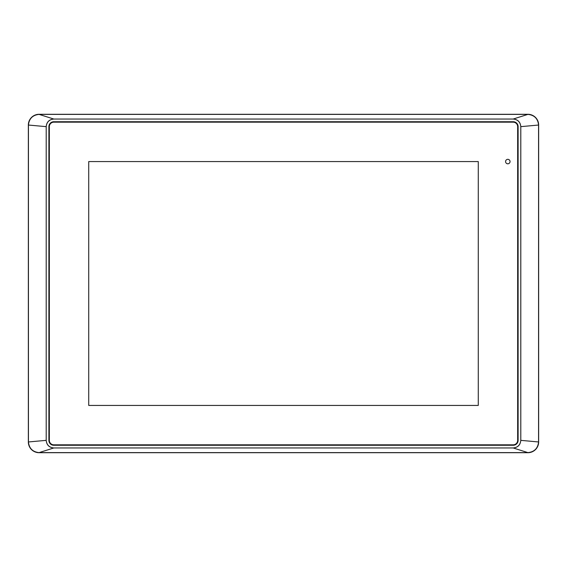 <?xml version="1.0" encoding="UTF-8"?>
<svg xmlns="http://www.w3.org/2000/svg" width="567" height="567" viewBox="0 0 567 567"><rect width="100%" height="100%" fill="white"/><g stroke="black" fill="none" stroke-linecap="round" stroke-linejoin="round"><path stroke-width="0.85" d="M510.052 161.567A2.24 2.24 0 0 1 507.819 163.806A2.24 2.24 0 0 1 505.58 161.567A2.24 2.24 0 0 1 507.819 159.327A2.24 2.24 0 0 1 510.052 161.567A2.24 2.24 0 0 0 506.7 159.625A2.24 2.24 0 0 0 506.7 163.502A2.24 2.24 0 0 0 510.052 161.567M28.35 441.962L28.35 125.038A10.745 10.745 0 0 1 39.095 114.293L527.905 114.293A10.745 10.745 90 0 1 538.65 125.038L538.65 441.962A10.745 10.745 180 0 1 527.905 452.707L39.095 452.707A10.745 10.745 -90 0 1 28.35 441.962L28.435 125.038L28.35 441.962A10.745 10.745 0 0 0 39.095 452.707L39.095 452.615A10.653 10.653 0 0 1 28.435 441.962L28.35 441.962M39.095 452.615L527.905 452.707L39.095 452.615C32.666 451.942 29.115 448.391 28.435 441.962L28.435 125.038A10.653 10.653 0 0 1 39.095 114.385L527.905 114.385A10.653 10.653 0 0 1 538.565 125.038L538.565 441.962A10.653 10.653 0 0 1 527.905 452.615L527.905 452.707A10.745 10.745 0 0 0 538.65 441.962L538.65 125.038A10.745 10.745 0 0 0 527.905 114.293L39.095 114.293A10.745 10.745 0 0 0 28.35 125.038L46.203 126.647L46.203 440.353L28.435 441.962L46.203 440.353C46.685 444.939 49.223 447.476 53.808 447.958L39.095 452.615L53.808 447.958L513.192 447.958L527.905 452.615L39.095 452.615M520.797 440.353C520.315 444.939 517.777 447.476 513.192 447.958L527.905 452.615C534.334 451.942 537.885 448.391 538.565 441.962L520.797 440.353L520.797 126.647L538.565 125.038L538.565 441.962L520.797 440.353L520.797 126.647C520.315 122.061 517.777 119.524 513.192 119.042L527.905 114.385C534.334 115.058 537.885 118.609 538.565 125.038L520.797 126.647C520.364 122.011 517.827 119.474 513.192 119.042L53.808 119.042L39.095 114.385L527.905 114.385L513.192 119.042L53.808 119.042L39.095 114.385C32.666 115.058 29.115 118.609 28.435 125.038L46.203 126.647C46.685 122.061 49.223 119.524 53.808 119.042C49.173 119.474 46.636 122.011 46.203 126.647L46.203 440.353C46.636 444.989 49.173 447.526 53.808 447.958L513.192 447.958C517.827 447.526 520.364 444.989 520.797 440.353M53.808 445.272A4.926 4.926 90 0 1 48.89 440.353L48.89 126.647A4.926 4.926 179.8 0 1 53.808 121.728L513.192 121.728A4.926 4.926 -90 0 1 518.11 126.647L518.11 440.353A4.926 4.926 -0 0 1 513.192 445.272L53.808 445.272A4.926 4.926 90 0 1 48.89 440.353L48.89 126.647A4.926 4.926 179.8 0 1 53.808 121.728L53.808 121.799A4.848 4.848 0 0 0 48.96 126.647L48.96 440.353A4.848 4.848 0 0 0 53.808 445.201L513.192 445.272L53.808 445.272M518.04 440.353L518.11 440.353A4.926 4.926 -0 0 1 513.192 445.272L513.192 445.201A4.848 4.848 0 0 0 518.04 440.353L518.04 126.647A4.848 4.848 0 0 0 513.192 121.799L513.192 121.728A4.926 4.926 -90 0 1 518.11 126.647L518.04 126.647A4.848 4.848 0 0 0 513.192 121.799L53.808 121.799A4.848 4.848 0 0 0 48.96 126.647L48.96 440.353A4.848 4.848 0 0 0 53.808 445.201L513.192 445.201A4.848 4.848 0 0 0 518.04 440.353M53.808 122.174L513.192 122.174A4.479 4.479 0 0 1 517.664 126.647L517.664 440.353A4.479 4.479 0 0 1 513.192 444.826L53.808 444.826A4.479 4.479 0 0 1 49.336 440.353L49.336 126.647A4.479 4.479 0 0 1 53.808 122.174L513.192 122.174A4.479 4.479 0 0 1 517.664 126.647L517.664 440.353A4.479 4.479 0 0 1 513.192 444.826L53.808 444.826A4.479 4.479 0 0 1 49.336 440.353L49.336 126.647A4.479 4.479 0 0 1 53.808 122.174M88.728 405.433L478.272 405.433L478.272 161.567L88.728 161.567L88.728 405.433L88.728 161.567L88.728 405.433L478.272 405.433L88.728 405.433L478.272 405.433L478.272 161.567L478.272 405.433L478.272 161.567L88.728 161.567L478.272 161.567L88.728 161.567L88.728 405.433"/></g></svg>
